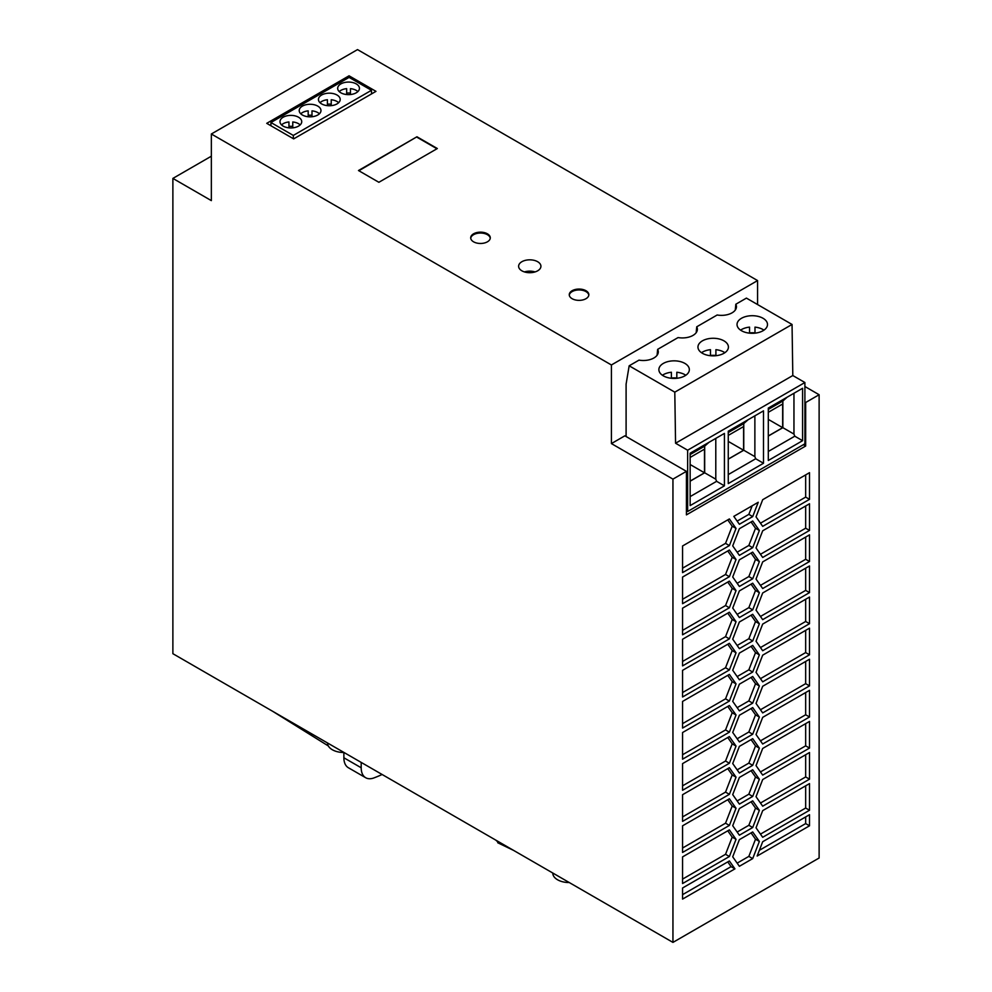 <?xml version="1.0" encoding="UTF-8"?>
<svg xmlns="http://www.w3.org/2000/svg" width="992" height="992" viewBox="0 0 992 992"><rect width="100%" height="100%" fill="white"/><g stroke="black" fill="none" stroke-linecap="round" stroke-linejoin="round"><path stroke-width="1.49" d="M327.558 742.983L327.558 743.082A16.318 9.424 0 0 0 332.332 749.741A16.318 9.424 0 0 0 343.877 752.506M497.748 841.241L497.748 842.766L513.558 850.38M361.187 762.402L361.187 767.771L343.877 757.776L343.877 752.407M382.131 774.492A163.196 94.228 -60 0 1 373.91 777.926A21.762 12.561 -60 0 1 365.688 777.728A21.762 12.561 -60 0 1 361.187 767.771M497.748 841.898L495.826 840.137M569.272 882.545A16.318 9.424 180 0 1 557.566 879.78A16.318 9.424 180 0 1 552.792 873.121L552.792 873.022M365.688 777.728L348.378 767.734A21.762 12.561 -60 0 1 343.877 757.776M328.315 745.934L272.75 711.351M757.578 280.575L357.517 49.6L211.346 133.994L211.346 200.62L172.881 178.411L172.881 653.691L672.948 942.4L672.948 479.124L611.407 443.585L611.407 364.969L757.578 280.575L757.578 304.556M804.896 386.508L819.119 394.729L819.119 858.006L672.948 942.4M358.484 170.525L378.87 182.292L437.336 148.54L416.95 136.772L358.484 170.525M537.652 261.714A11.148 6.436 180 0 1 540.925 266.265A11.148 6.436 180 0 1 534.043 272.205A11.148 6.436 180 0 1 521.879 270.816A11.148 6.436 180 0 1 518.618 266.265A11.148 6.436 180 0 1 525.5 260.313A11.148 6.436 180 0 1 537.652 261.714M572.124 298.704A9.796 5.654 180 0 1 569.259 294.711A9.796 5.654 180 0 1 575.298 289.49A9.796 5.654 180 0 1 585.974 290.718A9.796 5.654 180 0 1 588.839 294.711A9.796 5.654 180 0 1 582.8 299.931A9.796 5.654 180 0 1 572.124 298.704M473.568 241.812A9.796 5.654 180 0 1 470.704 237.807A9.796 5.654 180 0 1 476.743 232.587A9.796 5.654 180 0 1 487.419 233.814A9.796 5.654 180 0 1 490.284 237.807A9.796 5.654 180 0 1 484.245 243.04A9.796 5.654 180 0 1 473.568 241.812M293.669 138.88L266.736 123.33L349.06 75.801L375.98 91.351L293.669 138.88M611.407 364.969L211.346 133.994M172.881 178.411L211.346 156.203M819.119 394.729L805.665 402.504L805.665 446.028L803.346 444.701M672.948 479.124L686.414 471.349L686.414 514.873L805.665 446.028M762.687 588.541L756.028 579.068L762.687 561.894L809.509 534.862L809.509 561.509L762.687 588.541M739.375 804.115L732.716 794.629L739.375 777.455L752.705 769.767L759.364 779.241L752.705 796.415L739.375 804.115M736.039 808.257L729.38 825.431L682.57 852.45L682.57 825.803L729.38 798.771L736.039 808.257L732.195 806.037L725.536 823.199L682.57 848.011M729.38 856.518L682.57 883.55L682.57 856.89L729.38 829.87L736.039 839.344L729.38 856.518L725.536 854.298L682.57 879.11M739.375 741.929L732.716 732.443L739.375 715.269L752.705 707.581L759.364 717.055L752.705 734.229L739.375 741.929M809.509 779.166L762.687 806.186L756.028 796.712L762.687 779.538L809.509 752.519L809.509 779.166L805.665 776.947L760.467 803.036M759.364 841.427L752.705 858.601L739.375 866.289L732.716 856.815L739.375 839.641L752.705 831.953L759.364 841.427L755.52 839.207L748.848 856.381L737.155 863.139M729.38 638.873L682.57 665.892L682.57 639.245L729.38 612.213L736.039 621.699L729.38 638.873L725.536 636.653L682.57 661.453M762.687 717.352L809.509 690.333L809.509 716.98L762.687 744.012L756.028 734.526L762.687 717.352M762.687 557.454L756.028 547.968L762.687 530.794L809.509 503.775L809.509 530.422L762.687 557.454M809.509 814.705L809.509 825.803L757.144 856.034L762.687 841.724L809.509 814.705M729.38 518.94L736.039 528.414L729.38 545.588L682.57 572.62L682.57 545.972L729.38 518.94M729.38 736.585L736.039 746.071L729.38 763.245L682.57 790.264L682.57 763.617L729.38 736.585M734.936 868.856L682.57 899.087L682.57 887.989L729.38 860.957L734.936 868.856L731.079 866.636L682.57 894.648M739.375 559.81L752.705 552.11L759.364 561.596L752.705 578.77L739.375 586.458L732.716 576.984L739.375 559.81M682.57 732.53L729.38 705.498L736.039 714.972L729.38 732.146L682.57 759.178L682.57 732.53M739.375 653.083L752.705 645.395L759.364 654.869L752.705 672.043L739.375 679.743L732.716 670.257L739.375 653.083M682.57 670.344L729.38 643.312L736.039 652.786L729.38 669.96L682.57 696.992L682.57 670.344M762.687 526.355L756.028 516.882L762.687 499.708L809.509 472.676L809.509 499.336L762.687 526.355M739.375 621.996L752.705 614.296L759.364 623.782L752.705 640.956L739.375 648.644L732.716 639.17L739.375 621.996M759.364 748.154L752.705 765.328L739.375 773.016L732.716 763.542L739.375 746.368L752.705 738.668L759.364 748.154L755.52 745.934L748.848 763.108L737.155 769.854M729.38 674.399L736.039 683.885L729.38 701.059L682.57 728.078L682.57 701.431L729.38 674.399M752.705 827.514L739.375 835.202L732.716 825.728L739.375 808.554L752.705 800.854L759.364 810.34L752.705 827.514L748.848 825.282L737.155 832.04M762.687 712.913L756.028 703.44L762.687 686.266L809.509 659.234L809.509 685.881L762.687 712.913M736.039 559.513L729.38 576.687L682.57 603.706L682.57 577.059L729.38 550.027L736.039 559.513L732.195 557.293L725.536 574.467L682.57 599.267M762.687 650.727L756.028 641.254L762.687 624.08L809.509 597.048L809.509 623.695L762.687 650.727M762.687 681.826L756.028 672.34L762.687 655.166L809.509 628.147L809.509 654.794L762.687 681.826M736.039 590.6L729.38 607.774L682.57 634.806L682.57 608.158L729.38 581.126L736.039 590.6L732.195 588.38L725.536 605.554L682.57 630.366M809.509 810.253L762.687 837.285L756.028 827.812L762.687 810.638L809.509 783.606L809.509 810.253L805.665 808.034L760.467 834.123M736.039 777.158L729.38 794.332L682.57 821.364L682.57 794.704L729.38 767.684L736.039 777.158L732.195 774.938L725.536 792.112L682.57 816.924M752.705 583.209L759.364 592.683L752.705 609.857L739.375 617.557L732.716 608.071L739.375 590.897L752.705 583.209M762.687 775.099L756.028 765.626L762.687 748.452L809.509 721.42L809.509 748.067L762.687 775.099M809.509 592.608L762.687 619.64L756.028 610.154L762.687 592.98L809.509 565.961L809.509 592.608L805.665 590.389L760.467 616.478M739.375 524.272L733.82 516.373L758.248 502.274L752.705 516.584L739.375 524.272M759.364 530.497L752.705 547.671L739.375 555.371L732.716 545.885L739.375 528.711L752.705 521.023L759.364 530.497L755.52 528.277L748.848 545.451L737.155 552.209M752.705 676.482L759.364 685.968L752.705 703.142L739.375 710.83L732.716 701.356L739.375 684.182L752.705 676.482M686.414 471.349L624.861 435.81L611.407 443.585M657.101 355.235L657.646 349.358A14.954 8.643 0 0 1 658.291 351.862A14.954 8.643 0 0 1 638.997 360.133L629.164 365.8L626.101 384.14L626.101 436.517M804.896 402.058L805.665 402.504M686.414 510.793L687.642 511.5L804.896 443.808L804.896 382.515L792.806 375.534L792.05 324.458L746.418 298.108L735.816 304.234L735.27 310.112M657.646 349.358L678.082 337.565A14.954 8.643 0 0 0 697.376 329.294A14.954 8.643 0 0 0 696.731 326.802L696.186 332.667M696.731 326.802L717.166 314.997A14.954 8.643 0 0 0 736.448 306.739A14.954 8.643 0 0 0 735.816 304.234M741.495 330.72A15.227 8.792 180 0 1 737.031 324.496A15.227 8.792 180 0 1 746.443 316.374A15.227 8.792 180 0 1 763.034 318.283A15.227 8.792 180 0 1 767.498 324.496A15.227 8.792 180 0 1 758.099 332.63A15.227 8.792 180 0 1 741.495 330.72M702.41 353.288A15.227 8.792 180 0 1 697.959 347.064A15.227 8.792 180 0 1 707.358 338.942A15.227 8.792 180 0 1 723.962 340.851A15.227 8.792 180 0 1 728.413 347.064A15.227 8.792 180 0 1 719.014 355.186A15.227 8.792 180 0 1 702.41 353.288M684.877 363.407A15.227 8.792 180 0 1 689.341 369.632A15.227 8.792 180 0 1 679.929 377.754A15.227 8.792 180 0 1 663.326 375.844A15.227 8.792 180 0 1 658.874 369.632A15.227 8.792 180 0 1 668.273 361.51A15.227 8.792 180 0 1 684.877 363.407M629.164 365.8L674.796 392.15L792.05 324.458M763.964 330.138A15.227 8.792 0 0 0 763.034 329.555A15.227 8.792 0 0 0 754.986 327.124L754.986 333.151M754.986 332.89A15.227 8.792 0 0 0 749.543 332.89M749.543 333.151L749.543 327.124A15.227 8.792 0 0 0 740.578 330.138M715.902 355.458A15.227 8.792 0 0 0 710.47 355.458M710.47 355.719L710.47 349.68A15.227 8.792 0 0 0 701.493 352.706M724.879 352.706A15.227 8.792 0 0 0 723.962 352.123A15.227 8.792 0 0 0 715.902 349.68L715.902 355.719M685.794 375.261A15.227 8.792 0 0 0 684.877 374.678A15.227 8.792 0 0 0 676.817 372.248L676.817 378.287M671.386 378.287L671.386 372.248A15.227 8.792 0 0 0 662.408 375.261M676.817 378.026A15.227 8.792 0 0 0 671.386 378.026M674.796 392.15L675.564 443.226L687.642 450.207L804.896 382.515M792.806 375.534L675.564 443.226M687.642 450.207L687.642 511.5M763.505 463.264L763.505 410.849L728.264 431.198L728.264 483.6L763.505 463.264L755.693 458.75L728.264 474.585M724.42 485.832L724.42 433.417L690.147 453.195L690.147 505.61L724.42 485.832L716.608 481.318L690.147 496.595M802.578 440.696L802.578 388.281L768.304 408.072L768.304 460.486L802.578 440.696L794.778 436.195L768.304 451.472M728.264 459.172L743.764 450.232L743.764 423.572L728.264 432.524M728.264 459.085L743.578 450.244L743.578 426.572L728.264 435.414M743.578 450.244L728.264 441.403M754.875 415.834L754.875 456.642L755.693 458.75M754.875 456.642L743.764 450.232M748.08 419.752L743.764 423.572M715.79 438.39L715.79 479.198L704.68 472.787L704.68 446.14L690.147 454.534M708.995 442.32L704.68 446.14M690.147 481.182L704.68 472.787M690.147 481.095L704.494 472.812L704.494 449.14L690.147 457.424M704.494 472.812L690.147 464.529M715.79 479.198L716.608 481.318M793.96 393.266L793.96 434.074L782.849 427.664L782.849 401.016L768.304 409.411M768.304 436.058L782.849 427.664M793.96 434.074L794.778 436.195M787.164 397.184L782.849 401.016M768.304 412.3L782.663 404.004L782.663 427.676L768.304 435.972M782.663 427.676L768.304 419.393M319.412 113.795A10.875 6.287 0 0 0 317.787 112.592A10.875 6.287 0 0 0 311.996 110.856L311.996 116.746M339.227 91.586A10.875 6.287 0 0 1 346.654 88.648L346.654 94.538M292.764 126.393A10.875 6.287 0 0 0 288.945 126.393M319.994 102.697A10.875 6.287 0 0 1 327.422 99.746L327.422 105.648M569.284 295.157A9.796 5.654 180 0 1 575.658 290.296A9.796 5.654 180 0 1 585.974 291.598A9.796 5.654 180 0 1 588.814 295.157M524.47 271.92A11.148 6.436 180 0 1 535.072 271.92M349.06 77.401L349.06 75.801M317.787 106.119A10.875 6.287 180 0 1 320.974 110.558A10.875 6.287 180 0 1 314.253 116.362A10.875 6.287 180 0 1 302.399 115.01A10.875 6.287 180 0 1 299.212 110.558A10.875 6.287 180 0 1 305.92 104.755A10.875 6.287 180 0 1 317.787 106.119M358.868 170.748L416.95 136.772M350.461 94.538L350.461 88.648A10.875 6.287 0 0 1 356.252 90.384A10.875 6.287 0 0 1 357.876 91.586M292.764 127.856L292.764 121.954A10.875 6.287 0 0 1 298.542 123.702A10.875 6.287 0 0 1 300.179 124.905M270.928 125.748L270.928 122.512L349.097 77.388L371.467 90.297L371.578 93.893M331.229 104.185A10.875 6.287 0 0 0 327.422 104.185M338.644 102.697A10.875 6.287 0 0 0 337.02 101.494A10.875 6.287 0 0 0 331.229 99.746L331.229 105.648M270.928 122.512L293.31 135.433L371.467 90.297M356.252 83.911A10.875 6.287 180 0 1 359.439 88.35A10.875 6.287 180 0 1 352.718 94.153A10.875 6.287 180 0 1 340.864 92.802A10.875 6.287 180 0 1 337.677 88.35A10.875 6.287 180 0 1 344.398 82.547A10.875 6.287 180 0 1 356.252 83.911M283.166 126.108A10.875 6.287 180 0 1 279.98 121.669A10.875 6.287 180 0 1 286.688 115.866A10.875 6.287 180 0 1 298.542 117.23A10.875 6.287 180 0 1 301.729 121.669A10.875 6.287 180 0 1 295.021 127.472A10.875 6.287 180 0 1 283.166 126.108M337.02 95.021A10.875 6.287 180 0 1 340.206 99.46A10.875 6.287 180 0 1 333.486 105.264A10.875 6.287 180 0 1 321.631 103.9A10.875 6.287 180 0 1 318.444 99.46A10.875 6.287 180 0 1 325.153 93.657A10.875 6.287 180 0 1 337.02 95.021M416.95 137.218L436.951 148.763M293.31 135.433L293.409 138.731M300.762 113.795A10.875 6.287 0 0 1 308.19 110.856L308.19 116.746M350.461 93.087A10.875 6.287 0 0 0 346.654 93.087M281.53 124.905A10.875 6.287 0 0 1 288.945 121.954L288.945 127.856M470.729 238.254A9.796 5.654 180 0 1 477.102 233.393A9.796 5.654 180 0 1 487.419 234.707A9.796 5.654 180 0 1 490.259 238.254M311.996 115.295A10.875 6.287 0 0 0 308.19 115.295M805.665 537.081L805.665 559.29L760.467 585.379M809.509 561.509L805.665 559.29M751.068 770.71L755.52 777.021L748.848 794.195L737.155 800.953M759.364 779.241L755.52 777.021M752.705 796.415L748.848 794.195M727.756 799.713L732.195 806.037M729.38 825.431L725.536 823.199M727.756 830.8L732.195 837.124L725.536 854.298M736.039 839.344L732.195 837.124M751.068 708.524L755.52 714.835L748.848 732.009L737.155 738.767M759.364 717.055L755.52 714.835M752.705 734.229L748.848 732.009M805.665 754.738L805.665 776.947M751.068 832.883L755.52 839.207M752.705 858.601L748.848 856.381M727.756 613.155L732.195 619.479L725.536 636.653M736.039 621.699L732.195 619.479M805.665 692.552L805.665 714.761L760.467 740.85M809.509 716.98L805.665 714.761M805.665 505.994L805.665 528.203L760.467 554.292M809.509 530.422L805.665 528.203M805.665 816.924L805.665 823.583L759.364 850.318M809.509 825.803L805.665 823.583M727.756 519.882L732.195 526.194L725.536 543.368L682.57 568.18M736.039 528.414L732.195 526.194M729.38 545.588L725.536 543.368M727.756 737.527L732.195 743.851L725.536 761.025L682.57 785.825M736.039 746.071L732.195 743.851M729.38 763.245L725.536 761.025M727.756 861.899L731.079 866.636M751.068 553.052L755.52 559.376L748.848 576.55L737.155 583.296M752.705 578.77L748.848 576.55M759.364 561.596L755.52 559.376M727.756 706.44L732.195 712.752L725.536 729.926L682.57 754.738M729.38 732.146L725.536 729.926M736.039 714.972L732.195 712.752M751.068 646.338L755.52 652.649L748.848 669.823L737.155 676.581M752.705 672.043L748.848 669.823M759.364 654.869L755.52 652.649M727.756 644.254L732.195 650.566L725.536 667.74L682.57 692.552M729.38 669.96L725.536 667.74M736.039 652.786L732.195 650.566M805.665 474.895L805.665 497.104L760.467 523.193M809.509 499.336L805.665 497.104M751.068 615.238L755.52 621.562L748.848 638.736L737.155 645.482M752.705 640.956L748.848 638.736M759.364 623.782L755.52 621.562M751.068 739.61L755.52 745.934M752.705 765.328L748.848 763.108M727.756 675.341L732.195 681.665L725.536 698.839L682.57 723.639M736.039 683.885L732.195 681.665M729.38 701.059L725.536 698.839M751.068 801.796L755.52 808.12L748.848 825.282M759.364 810.34L755.52 808.12M805.665 661.453L805.665 683.662L760.467 709.751M809.509 685.881L805.665 683.662M727.756 550.969L732.195 557.293M729.38 576.687L725.536 574.467M805.665 599.267L805.665 621.476L760.467 647.565M809.509 623.695L805.665 621.476M805.665 630.366L805.665 652.575L760.467 678.664M809.509 654.794L805.665 652.575M727.756 582.068L732.195 588.38M729.38 607.774L725.536 605.554M805.665 785.825L805.665 808.034M727.756 768.626L732.195 774.938M729.38 794.332L725.536 792.112M751.068 584.152L755.52 590.463L748.848 607.637L737.155 614.395M759.364 592.683L755.52 590.463M752.705 609.857L748.848 607.637M805.665 723.639L805.665 745.848L760.467 771.937M809.509 748.067L805.665 745.848M805.665 568.18L805.665 590.389M752.184 505.771L748.848 514.364L737.155 521.11M752.705 516.584L748.848 514.364M751.068 521.966L755.52 528.277M752.705 547.671L748.848 545.451M751.068 677.424L755.52 683.748L748.848 700.922L737.155 707.668M759.364 685.968L755.52 683.748M752.705 703.142L748.848 700.922"/></g></svg>
